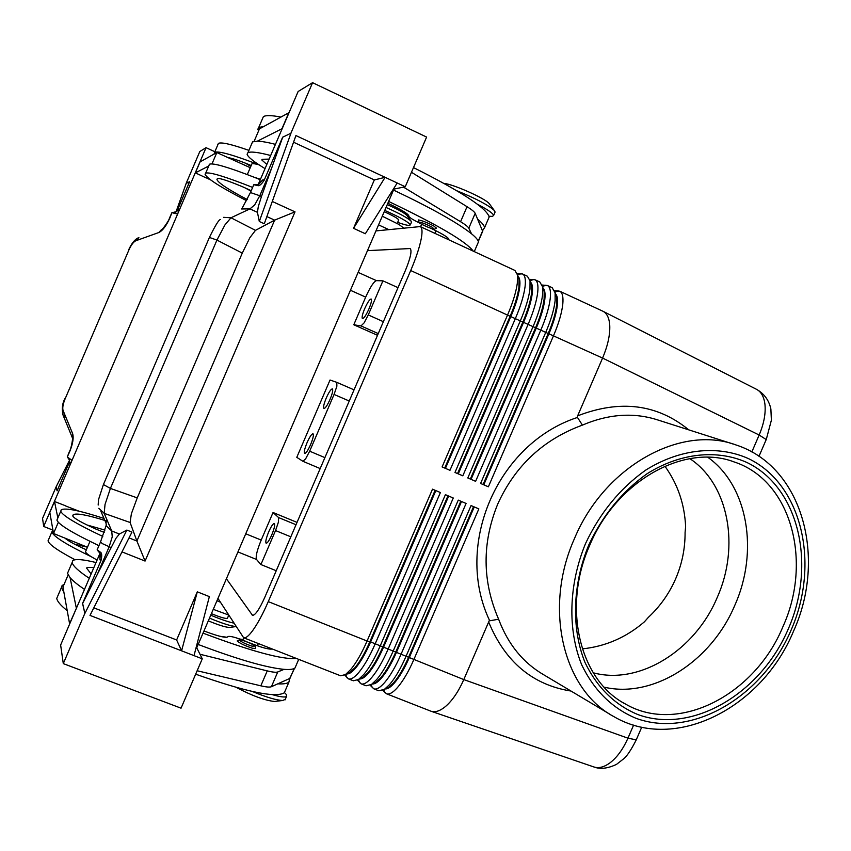 <?xml version="1.0" encoding="UTF-8"?>
<svg xmlns="http://www.w3.org/2000/svg" width="851" height="851" viewBox="0 0 851 851"><rect width="100%" height="100%" fill="white"/><g stroke="black" fill="none" stroke-linecap="round" stroke-linejoin="round"><path stroke-width="1.28" d="M593.253 672.801C639.58 685.31 695.171 650.334 717.244 597.413C740.051 546.502 728.764 484.379 689.842 458.636M97.099 560.054L91.121 556.639C86.664 553.82 84.877 552.001 85.76 551.171L89.972 541.353M98.844 545.885L96.365 544.427L98.939 545.64M211.41 613.645C220.228 617.294 225.558 618.847 227.408 618.305L227.515 618.071M382.269 216.197L399.066 224.526L403.661 228.025M252.332 648.196C245.024 645.813 239.961 643.399 237.163 640.952L240.088 639.569C249.109 642.484 254.151 644.781 255.226 646.483L255.491 648.558L252.332 648.196M375.951 230.908L420.277 226.579L514.929 270.448L517.44 274.852L517.323 283.138C516.11 291.957 512.887 302.509 507.664 314.774L442.095 466.933L449.977 470.316L515.472 318.338C520.684 306.083 523.886 295.542 525.056 286.713C525.897 279.49 525.056 275.245 522.546 273.979L527.386 276.224L530.035 280.851L529.982 288.978C528.822 297.807 525.641 308.349 520.44 320.593L454.977 472.465L462.816 475.826L528.216 324.146C533.417 311.913 536.566 301.382 537.683 292.542C538.47 285.308 537.566 281.043 534.981 279.745L539.811 281.979L542.598 286.83L542.576 294.797C541.491 303.647 538.353 314.179 533.151 326.401L467.805 477.964L475.624 481.326L540.896 329.933C546.087 317.721 549.214 307.2 550.257 298.339C550.991 291.106 550.023 286.819 547.374 285.479L552.182 287.712L555.107 292.787L555.139 300.594C554.107 309.456 551.001 319.976 545.821 332.177L480.581 483.453L488.378 486.793L553.533 335.698C558.713 323.518 561.798 312.987 562.788 304.126C563.458 296.871 562.437 292.563 559.724 291.202L603.114 311.328C607.114 313.498 609.337 318.327 609.773 325.816C610.082 335.22 607.688 345.963 602.582 358.069L759.156 435.021L766.23 439.563M756.486 389.311L756.624 389.375C761.177 391.822 763.943 396.726 764.921 404.076C765.889 413.288 763.975 423.596 759.156 435.021L751.837 451.945M420.277 226.579C422.213 227.589 422.532 231.653 421.234 238.769C419.511 247.503 416.001 258.087 410.703 270.533L510.121 316.285C514.887 305.073 517.823 295.425 518.929 287.34L519.025 279.734L518.163 277.086M517.908 276.277C519.791 277.788 520.365 281.585 519.631 287.659C518.536 295.754 515.6 305.403 510.823 316.615L445.435 468.348L449.977 470.316M454.977 472.465L457.561 473.55L522.844 322.093C527.609 310.902 530.513 301.254 531.556 293.159L531.609 285.691L530.726 282.968M530.45 282.106C532.332 283.691 532.939 287.478 532.258 293.489C531.215 301.584 528.311 311.221 523.546 322.412L458.274 473.858L462.816 475.826M467.805 477.964L470.348 479.039L535.524 327.88C540.268 316.71 543.14 307.073 544.129 298.956L544.14 291.638L543.236 288.829M542.949 287.915C544.831 289.563 545.459 293.35 544.831 299.286C543.842 307.392 540.97 317.029 536.226 328.199L471.06 479.336L475.624 481.326M480.581 483.453L483.091 484.506L548.15 333.635C552.895 322.486 555.724 312.86 556.66 304.732L556.618 297.573L555.703 294.669M555.395 293.712C557.277 295.425 557.926 299.201 557.352 305.062C556.426 313.179 553.597 322.816 548.852 333.954L483.793 484.804L488.378 486.793M344.708 675.045L348.399 678.843C350.931 679.747 354.41 677.619 358.824 672.439C364.324 665.759 369.728 656.334 375.036 644.186L440.392 492.538L432.51 489.176L367.079 641.016L268.267 601.614C262.895 613.965 257.693 623.634 252.641 630.644C248.62 636.08 245.62 638.452 243.641 637.771L217.962 598.413M435.127 490.293L369.898 641.643L367.079 641.016C361.771 653.174 356.378 662.61 350.91 669.333L345.474 674.566L340.591 675.779L243.641 637.771M346.846 673.907C349.133 674.215 352.123 672.194 355.803 667.822C360.835 661.674 365.77 653.047 370.621 641.931L369.898 641.643C365.047 652.76 360.111 661.397 355.09 667.546L350.101 672.343L347.602 673.535M370.153 685.236L373.823 688.821C376.504 689.778 380.089 687.704 384.588 682.587C390.205 675.971 395.651 666.62 400.938 654.515L466.082 503.452L458.253 500.122L393.045 651.366C387.748 663.482 382.312 672.864 376.738 679.492L371.472 684.449L366.079 685.778L361.132 683.842C363.739 684.768 367.27 682.672 371.727 677.524C377.291 670.875 382.716 661.482 388.013 649.366L453.264 498.005L445.403 494.665L380.089 646.207C374.78 658.344 369.366 667.748 363.845 674.418L358.494 679.513L353.356 680.789L348.399 678.843M382.812 690.289L386.471 693.778C389.215 694.756 392.854 692.714 397.396 687.629C403.066 681.055 408.533 671.726 413.82 659.653L478.847 508.887L471.05 505.568L405.959 656.515C400.672 668.609 395.204 677.949 389.577 684.555L384.397 689.363L378.748 690.746L373.823 688.821M386.471 693.778L431.138 711.276C435.265 712.564 440.041 710.989 445.445 706.543C452.402 700.543 458.519 691.555 463.795 679.587L488.655 621.996C505.154 661.887 532.609 684.906 571.01 691.055M447.988 495.761L382.876 646.813C378.025 657.908 373.068 666.514 367.994 672.63L363.069 677.3L360.505 678.545M357.463 680.151L361.132 683.842M359.707 678.928C362.037 679.194 365.036 677.194 368.706 672.907C373.78 666.801 378.748 658.195 383.588 647.1L448.7 496.059M460.795 501.207L395.789 651.972C390.949 663.046 385.971 671.62 380.844 677.694L376.004 682.236L373.366 683.523M372.515 683.938C374.897 684.161 377.908 682.172 381.556 677.97C386.684 671.896 391.662 663.323 396.502 652.26L461.497 501.505M473.55 506.632L408.661 657.1C403.831 668.152 398.821 676.694 393.651 682.747L388.896 687.151L386.184 688.48M385.29 688.927C387.705 689.097 390.726 687.129 394.364 683.023C399.534 676.981 404.544 668.439 409.374 657.387L474.262 506.93M383.375 321.689L368.27 314.934L364.111 322.869L361.005 325.922L378.248 333.592M324.891 457.625L309.668 451.19L305.637 458.838L302.882 461.285L296.786 457.338L330.028 380.025L336.783 382.344L336.879 386.184L334.071 394.449L349.25 401.012M296.02 524.737L278.585 517.568L278.447 522.046L275.533 530.556L290.819 536.821M271.767 534.896C269.278 540.417 267.405 543.204 266.15 543.257C265.267 542.044 266.118 538.236 268.714 531.832C271.192 526.322 273.065 523.535 274.33 523.461C275.224 524.652 274.373 528.46 271.767 534.896M310.583 444.637C307.966 450.434 305.988 453.37 304.647 453.466C303.786 452.338 304.594 448.722 307.083 442.616C309.69 436.829 311.668 433.882 313.019 433.776C313.891 434.882 313.083 438.499 310.583 444.637M368.887 309.051C366.058 315.285 363.909 318.476 362.452 318.625C361.622 317.636 362.377 314.285 364.717 308.594C367.536 302.382 369.685 299.19 371.153 299.02C371.983 299.999 371.227 303.35 368.887 309.051M330.007 399.47C327.316 405.406 325.284 408.427 323.912 408.533C323.05 407.459 323.848 403.938 326.284 397.96C328.965 392.034 330.996 389.013 332.379 388.896C333.241 389.949 332.454 393.481 330.007 399.47M782.909 626.73C812.79 561.171 791.079 480.549 734.307 461.997C684.895 442.988 616.454 480.741 589.722 545.278C561.82 607.444 579.733 680.449 625.613 704.117C678.385 734.796 754.943 694.852 782.909 626.73M588.775 544.959C602.816 515.163 622.241 491.431 647.037 473.762C680.162 452.913 717.063 449.147 746.827 462.444C799.089 487.389 816.598 564.649 788.249 629.049C760.613 693.767 692.023 734.498 637.729 714.51C614.709 704.851 597.147 687.555 585.062 662.61C571.234 628.442 572.425 584.722 588.775 544.959M604.125 687.161C653.472 698.767 711.479 661.11 734.87 605.178C758.943 551.352 747.997 485.804 707.809 457.274M633.601 725.105L627.942 738.179C622.932 749.454 616.784 757.805 609.497 763.219C603.806 767.219 598.625 768.464 593.934 766.974L431.138 711.276M610.475 714.585L543.938 674.907C523.163 662.908 508.058 644.345 498.622 619.22C482.198 581.307 481.921 542.885 497.771 503.973C515.206 465.72 543.417 439.435 582.414 425.117L577.467 417.426L576.872 417.639C497.378 443.924 453.849 544.97 489.431 620.209L488.655 621.996M664.886 466.178C677.662 483.9 684.566 504.026 685.619 526.546L685.087 532.449C685.161 548.512 682.034 563.947 675.673 578.754C669.237 593.519 660.121 606.391 648.345 617.379L644.388 621.847C626.145 637.484 605.444 646.483 582.307 648.866M285.34 699.192L282.755 700.49C276.607 700.299 266.469 697.299 252.353 691.491M275.65 701.341L274.501 701.479C264.778 700.416 252.056 695.735 236.323 687.438M284.425 692.523L286.404 694.618L286.521 696.437C285.011 697.554 280.266 696.948 272.288 694.639M489.027 216.197L492.314 216.42L493.633 215.452C493.069 213.335 487.666 209.591 477.411 204.24M209.484 618.124C221.909 623.294 230.749 626.091 235.982 626.527M208.314 620.847C218.43 625.059 225.462 627.251 229.408 627.432L230.089 627.347M210.74 615.188C220.207 619.166 227.898 621.815 233.812 623.134M384.769 210.41C400.204 217.324 408.725 222.154 410.32 224.866L409.576 225.419C407.725 225.547 403.757 224.536 397.662 222.398M436.446 228.004L434.67 229.185C430.914 229.057 419.617 223.6 418.575 222.26L418.266 219.93C421.894 220.462 427.128 222.515 433.946 226.089L436.372 228.164M97.354 574.276L115.949 538.343L119.385 534.024L126.873 530.067L84.887 613.422L82.632 603.455L97.354 574.276L109.162 546.789L112.247 536.864L111.726 530.971L104.184 513.344L130.097 522.493L131.384 513.749L137.234 497.888L242.28 253.109L216.931 240.078L209.41 237.44L103.428 484.538L110.407 488.421L216.931 240.078L224.93 224.941L230.983 217.782L249.917 208.899L254.672 204.942L259.789 195.741L250.428 192.549M261.459 196.507L258.3 206.602L257.438 212.314L259.3 221.494L290.957 133.235L282.713 137.181L261.459 196.507L259.789 195.741L271.639 168.115M121.991 551.884L145.074 561.064L295.01 211.846L274.65 220.132L255.47 230.355L230.983 217.782L223.643 217.335M145.074 561.064L136.905 541.034L129.033 537.885M242.28 253.109L249.843 237.737L255.47 230.355M98.833 508.313L104.184 513.344L105.035 504.441L110.407 488.421L137.234 497.888M290.957 133.235L282.713 137.181M282.66 137.16L264.15 180.295L263.033 179.721L258.885 184.082M250.492 192.411L253.8 184.699L257.927 185.656C259.459 186.039 261.523 184.252 264.15 180.295M100.439 542.161L97.152 549.81L100.609 552.331C101.929 553.171 102.056 555.905 100.992 560.522L82.579 603.433L84.834 613.401L63.293 663.61L60.634 645.026L99.992 553.288L99.929 559.841L100.992 560.522M257.438 212.314L249.917 208.899L241.886 208.952M106.758 519.355L105.981 522.993L106.63 526.163L111.726 530.971L119.385 534.024M69.516 460.242L56.187 486.687L57.102 490.857L69.303 462.38L69.239 463.933L71.431 461.774L71.814 460.21L67.399 457.03L69.505 460.178L69.239 463.933M69.686 461.231L69.303 462.38M178.391 209.293L175.849 212.08L172.104 212.729L177.359 213.984L178.221 212.622L178.391 209.293L176.668 211.537M177.359 210.293L189.603 181.72L186.156 183.369L199.825 151.489L206.059 147.68L43.699 526.461L52.783 530.067M69.399 451.562L67.293 456.944L69.644 451.796C72.888 443.733 73.877 437.659 72.612 433.563L63.08 410.48C62.325 407.937 62.995 404.065 65.112 398.864L128.831 250.13L65.112 398.864M128.831 250.13C131.139 245.003 133.469 241.886 135.809 240.759L158.765 232.546C162.552 230.759 166.253 225.898 169.86 217.984L171.902 212.686L169.519 217.994M158.765 232.546L161.679 229.387M72.356 437.818L72.612 433.563M57.123 490.804L56.187 486.687L42.55 518.429L43.699 526.461M79.079 511.206L65.57 505.93M57.825 517.759L54.496 501.494L65.623 505.813M175.976 211.963L186.188 183.391L189.592 181.763M206.059 147.68L214.76 151.691M206.24 177.816L210.718 179.976M258.981 164.807C233.546 154.978 218.771 150.808 214.622 152.286L214.058 154.105L200.07 161.881L195.368 172.859L206.197 177.923M254.704 184.624L257.757 184.518L263.033 179.721M100.29 554.086L99.929 559.841M130.097 522.493L136.905 541.034L274.65 220.132L266.863 216.601M93.812 607.837L176.625 639.973L197.304 591.839L209.357 596.604L194.017 655.632L202.272 658.823L181.05 708.181L63.293 663.61M196.124 647.537L196.741 647.771L393.928 189.103L405.246 186.752L426.606 137.075L312.583 82.675L298.137 91.493L258.3 184.327M397.215 182.986L365.334 233.738L353.537 228.323L374.323 179.944L385.109 177.327L405.246 186.752M293.552 142.213L374.323 179.944M197.304 591.839L181.593 650.824L90.004 615.401L131.958 532.098L126.873 530.067M176.625 639.973L181.593 650.824L194.017 655.632M196.741 647.771L202.272 658.823M197.145 670.748L260.821 685.821C266.278 687.097 269.799 687.395 271.405 686.714L277.809 683.832C283.479 684.161 287.17 683.608 288.893 682.162L289.723 678.46L277.809 683.832M64.006 584.573L62.155 585.424L61.368 587.637L63.878 592.2L69.644 624.028M353.537 228.323L385.109 177.327L295.935 135.564L264.289 223.76L259.3 221.494M290.904 133.203L312.583 82.675M411.48 172.274L467.039 206.697C471.784 209.654 474.496 211.867 475.188 213.335L482.666 231.334M254.098 141.372L259.459 128.873L289.085 112.587M87.462 547.225L53.528 533.492L49.815 512.419L54.496 501.494M220.356 602.157L216.952 600.742M53.528 533.492L58.315 522.312M87.025 524.982L104.96 530.088M52.911 530.003L51.847 531.971C53.432 536.502 66.516 544.725 91.121 556.639M86.355 549.789C75.345 544.874 68.208 540.981 64.921 538.109M285.447 690.161L284.319 692.788C275.501 698.097 245.95 691.895 195.666 674.183M67.123 610.603C60.655 605.401 57.208 601.338 56.751 598.391L61.368 587.637M63.878 592.2L62.963 586.999L68.133 574.936M96.025 562.543C83.345 559.437 75.611 558.777 72.835 560.543L72.133 562.532C72.92 565.958 78.632 571.212 89.27 578.297M203.027 633.133C251.332 651.345 282.489 659.802 296.478 658.483M272.277 648.994C269.15 649.707 261.097 647.462 248.088 642.271M245.833 641.335C236.057 637.442 230.11 635.846 227.983 636.548L227.642 636.973C225.441 637.963 218.579 636.335 207.07 632.112L203.974 630.931M91.121 573.968L86.738 568.277L87.025 567.383L93.887 567.543M84.504 589.392C77.664 584.775 72.856 580.871 70.101 577.691L67.516 573.297L72.133 562.532M296.01 665.631L294.989 668.003C293.318 669.333 289.67 669.79 284.043 669.354C266.15 667.641 237.525 659.344 198.166 644.462M275.458 144.351C267.48 142.319 261.438 141.255 257.342 141.17L282.202 128.618M403.48 187.124L460.572 221.717C465.348 224.621 468.082 226.77 468.805 228.164L471.539 233.812C457.615 222.771 431.606 208.187 393.513 190.05M288.915 112.502L282.043 128.533M482.687 230.291L484.591 227.653C484.336 225.685 482.07 222.888 477.805 219.26M263.597 126.576L258.747 127.448L257.832 129.224L258.566 130.948M477.602 243.886L478.453 241.897C478.156 240.035 475.847 237.344 471.539 233.812M488.219 219.218L489.187 216.973C486.506 208.006 461.274 191.549 413.49 167.583M280.756 117.044C271.65 115.3 265.863 115.162 263.385 116.63L258.747 127.448M265.044 168.615C253.896 161.85 247.918 157.063 247.098 154.233L247.918 152.68C250.758 151.34 258.342 152.276 270.671 155.499M269.129 159.105L262.204 159.286L261.81 159.967L266.831 164.456M419.766 223.175C412.99 219.813 409.32 217.494 408.767 216.207L408.799 215.75C407.874 213.739 401.885 210.059 390.832 204.687L387.833 203.261M448.434 239.631L448.796 239.12C447.881 237.174 441.935 233.578 430.968 228.334M257.342 141.17L252.556 141.872L247.918 152.68M388.62 201.432C437.967 225.015 466.178 241.578 473.262 251.141M384.195 211.729C392.928 215.622 397.779 218.356 398.725 219.909L398.64 220.111M386.035 207.453C399.257 213.335 407.597 217.877 411.044 221.079L411.416 222.334M387.258 204.602C397.587 209.186 404.119 212.75 406.852 215.303L407.204 215.782M494.867 212.59L494.229 210.42C488.091 204.942 475.645 198.389 456.881 190.773M489.814 204.4L489.219 203.591C485.123 198.389 453.402 184.22 444.009 183.401M276.235 570.734L260.917 564.553L275.533 530.556M297.031 522.386L273.054 512.504L261.204 540.077C257.034 550.257 255.481 556.714 256.523 559.458L260.917 564.553M367.472 250.641L410.171 248.545C412.107 250.683 410.512 258.002 405.384 270.512L264.831 597.242C259.417 609.263 255.311 615.294 252.513 615.326L226.409 578.765M498.622 619.22L489.687 620.794M688.778 429.861C657.238 404.076 620.188 399.406 577.638 415.852L577.467 417.426M577.638 415.852L602.582 358.069L510.121 316.285L444.722 468.039L442.095 466.933M268.267 601.614L410.703 270.533M309.668 451.19L334.071 394.449M278.585 517.568L273.054 512.504M368.27 314.934L382.929 280.841L376.429 280.639C373.791 281.585 370.206 287.085 365.675 297.116L353.793 324.763L361.005 325.922M398.013 287.67L382.929 280.841M377.514 335.305L353.793 324.763M636.25 739.849L627.942 738.179L463.795 679.587L370.621 641.931L435.84 490.601M559.724 291.202L554.586 290.712M547.374 285.479L542.161 285.042M534.981 279.745L529.694 279.351M522.546 273.979L517.174 273.65M483.091 484.506L483.793 484.804M470.348 479.039L471.06 479.336M457.561 473.55L458.274 473.858M444.722 468.039L445.435 468.348M289.723 678.46L294.51 668.333M199.996 654.259L267.246 670.896C272.682 672.216 276.181 672.577 277.756 671.96L284.043 669.354M69.474 623.964L76.484 608.093M70.101 577.691L76.313 608.029M243.003 639.495L239.854 639.048M226.898 637.25L219.856 636.261M252.63 187.422C225.643 176.721 209.995 171.945 205.697 173.093L205.08 174.274C207.091 178.689 220.952 187.497 246.641 200.698M247.215 199.528C228.376 189.571 218.292 182.922 216.952 179.572L217.558 178.508C220.207 178.136 228.685 180.944 243.014 186.954L251.226 190.709M208.878 165.424L209.527 164.179C213.612 162.892 228.408 167.211 253.928 177.157L260.278 179.71M244.599 187.635L251.045 191.124M214.058 154.105L216.845 152.563L228.068 157.648C232.334 158.243 240.046 160.871 251.194 165.519M247.301 174.583L251.694 164.349C251.619 163.296 254.066 163.466 259.044 164.849M217.728 144.787L218.452 143.362C221.345 141.968 231.451 144.287 248.779 150.319M245.386 163.147L250.822 166.392M260.459 179.306L253.928 177.157M388.726 229.579L378.546 224.866M250.258 167.7L228.068 157.648M216.845 152.563L211.973 163.903M208.591 166.094L195.368 172.859M57.496 518.557L56.921 520.131C58.581 524.482 71.729 532.577 96.365 544.427M102.769 536.428C76.633 524.056 62.623 515.674 60.729 511.249L61.272 509.749C65.548 507.653 79.792 510.557 104.003 518.44M107.588 521.301L107.056 521.131M106.237 520.865C87.536 515.004 76.537 512.94 73.26 514.685L72.814 516.078C74.239 518.525 82.036 522.897 96.195 529.194L104.216 532.396M48.677 539.109L48.05 540.853C48.922 544.417 57.921 550.714 75.037 559.745M213.261 609.337L228.6 615.007M74.558 544.161L87.345 547.182M254.651 646.079L252.002 646.132C245.875 644.122 241.62 642.101 239.269 640.058C237.557 637.75 253.577 644.026 254.651 646.079M347.017 677.811L345.676 674.46M359.707 682.789L358.431 679.555M371.142 684.661L372.355 687.757M383.801 689.746L384.96 692.693M336.783 382.344L354.048 389.854L336.815 382.365M791.047 630.229C762.613 696.82 692.054 738.828 636.08 718.329C612.337 708.415 594.221 690.608 581.733 664.908C567.447 629.697 568.649 584.594 585.52 543.587C600.008 512.845 620.039 488.378 645.622 470.167C679.789 448.7 717.829 444.871 748.476 458.615C802.291 484.41 820.226 563.958 791.047 630.229M574.393 538.747C543.215 608.252 563.085 689.736 613.933 716.648C675.779 752.944 762.315 707.255 793.504 631.229C826.906 558.043 802.738 466.454 735.913 444.924C680.609 424.309 604.295 466.582 574.393 538.747M434.85 233.344L435.967 230.759M419.064 222.068C416.299 222.196 431.946 229.451 434.084 229.047L432.223 227.249C426.5 224.26 422.107 222.526 419.064 222.068M295.01 211.846L272.288 201.464M106.215 525.227L100.514 541.991L102.418 543.661L110.864 547.459M65.953 417.437L62.836 414.65L63.08 410.48M135.809 240.759L138.883 237.589M169.86 217.984L169.519 217.973C168.796 221.505 161.073 231.057 162.169 229.206L162.201 229.217M209.452 237.333C215.229 225.579 218.888 219.622 220.43 219.484L220.313 219.579M258.353 643.537L257.374 645.803M467.039 206.697L460.572 221.717M475.188 213.335L468.805 228.164M482.794 230.536L478.241 241.131M237.94 551.937L256.523 559.458M252.045 614.933L253.13 615.358M582.414 425.117C608.827 413.863 634.112 412.192 658.291 420.117L733.073 444.02M358.133 272.363L376.429 280.639M409.693 248.46L410.544 248.854M245.737 533.779L261.204 540.077M350.431 290.265L365.675 297.116M558.235 290.861L554.99 292.17M542.544 286.521L545.927 285.149M533.566 279.426L530.045 280.851M521.163 273.682L517.536 275.139M289.989 678.343L294.233 668.471M271.405 686.714L277.756 671.96M260.821 685.821L267.246 670.896M205.697 173.093L209.527 164.179M214.622 152.286L218.452 143.362M60.729 511.249L56.921 520.131M51.847 531.971L48.05 540.853M228.738 615.23L227.408 618.305M519.025 279.734L517.44 274.852M531.609 285.691L530.035 280.851M544.14 291.638L542.598 286.83M556.618 297.573L555.107 292.787M732.126 461.263L734.307 461.997M274.501 701.479L282.755 700.49M286.521 696.437L285.021 699.926M236.014 626.581L229.408 627.432M420.564 226.717L421.628 224.26M64.889 398.683C62.325 403.225 61.697 408.661 63.017 415.022L72.186 437.361M69.665 461.04L69.463 460.019M176.625 211.58L172.062 212.718M138.33 237.823C134.798 239.365 131.543 243.45 128.554 250.066M69.431 451.519C71.484 448.562 73.101 436.318 72.516 438.18L72.526 438.18M97.833 550.746L100.014 553.32M98.173 505.047L98.482 499.739L103.365 484.687M105.981 522.993L100.918 511.345M106.247 525.046L105.992 523.025M250.439 192.549L241.737 209.016M284.319 692.788L288.893 682.162M87.025 567.383L86.706 568.128M242.737 640.112L243.726 637.803M298.712 659.365L294.989 668.003M482.879 230.823L478.336 241.386M484.591 227.653L489.187 216.973M261.81 159.967L262.076 159.35M474.273 251.609L478.453 241.897M410.32 224.866L411.565 221.962M406.852 215.303L411.044 221.079M495.144 211.952L493.633 215.452M489.219 203.591L494.229 210.42M756.752 389.45C764.315 393.864 769.027 400.385 770.878 409.012L771.378 420.213L766.315 439.339L758.986 456.306M641.728 727.19L636.122 740.125C631.272 749.625 627.23 755.762 624.006 758.539L616.581 764.326C607.869 768.506 600.359 769.41 594.072 767.017M622.826 702.5L625.613 704.117M320.189 468.571L302.882 461.285M388.896 687.151L384.397 689.363M376.004 682.236L371.472 684.449M363.069 677.3L358.494 679.513M350.101 672.343L345.474 674.566M603.114 311.328L756.624 389.375M397.204 223.462L398.725 219.909M217.356 178.614L216.952 179.572M73.26 514.685L72.761 515.834"/></g></svg>
